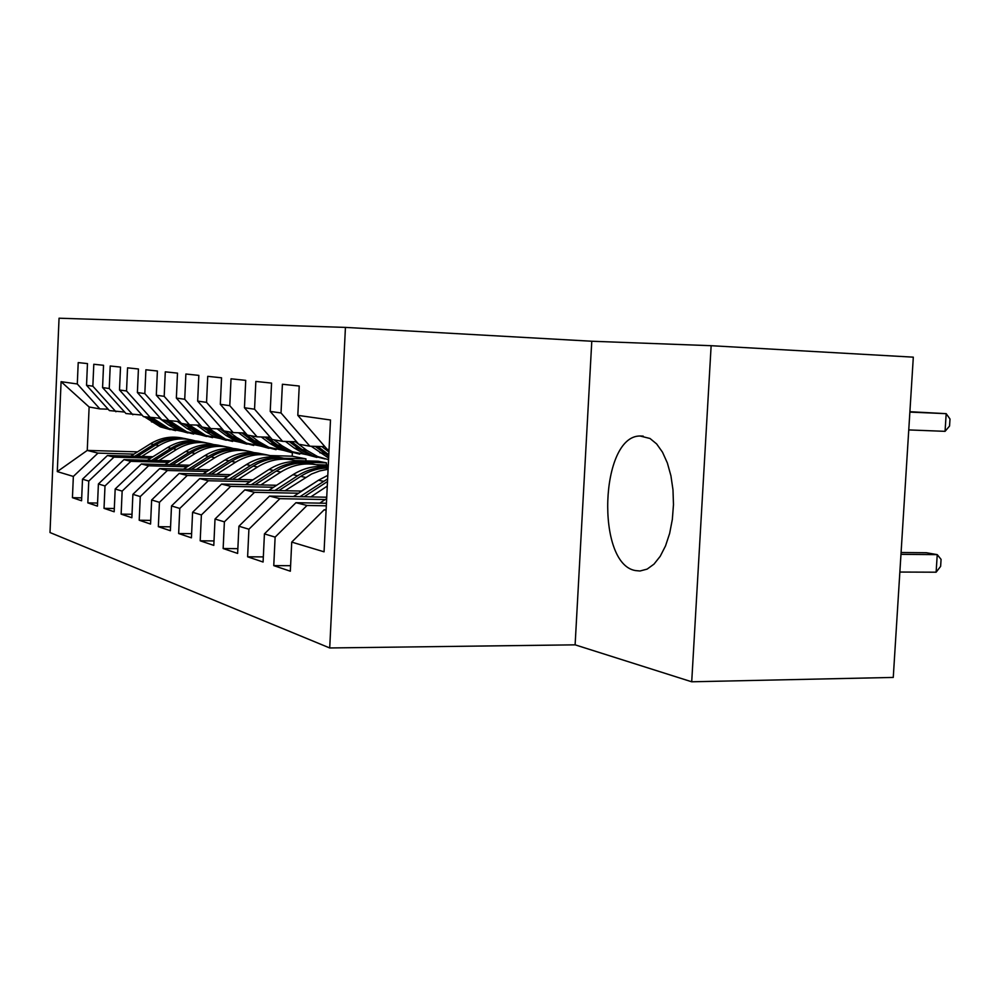 <?xml version="1.0" encoding="UTF-8"?>
<svg xmlns="http://www.w3.org/2000/svg" width="1000" height="1000" viewBox="0 0 1000 1000"><rect width="100%" height="100%" fill="white"/><g stroke="black" fill="none" stroke-linecap="round" stroke-linejoin="round"><path stroke-width="1.5" d="M635.4 570.562L640 571L647.138 569.113L653.988 564.138L660.225 556.287L665.537 545.875L669.65 533.387L672.337 519.425L673.475 504.663L672.987 489.85L670.913 475.725L667.362 462.975L662.513 452.212L656.637 443.925L650.013 438.488L640.05 436C600.025 435.75 595.638 563.938 635.4 570.562M345.438 327.4L59.05 318.212L50 532.537L329.712 647.962L345.438 327.4L591.788 341.238L575.112 644.837L691.712 681.787L711.137 345.7L591.788 341.238M711.137 345.7L913.312 357.163L893.263 677.425L691.712 681.787M290.6 565.7L273.762 565.625L290.338 571.213L291.725 542.1L324.062 551.825L330.5 420L297.812 415.35L299.225 386.025L282.4 384.25L281.025 412.962L270.225 411.425L271.562 383.1L255.85 381.438L254.55 409.2L244.45 407.762L245.725 380.363L231.025 378.8L229.775 405.675L220.312 404.325L221.537 377.8L207.738 376.337L206.55 402.375L197.662 401.1L198.837 375.387L185.875 374.012L184.725 399.263L176.363 398.075L177.488 373.125L165.287 371.838L164.188 396.337L156.312 395.225L157.387 371L145.887 369.775L144.825 393.587L137.387 392.525L138.425 368.988L127.55 367.837L126.538 390.988L119.5 389.988L120.512 367.088L110.213 366L109.237 388.525L102.575 387.575L103.537 365.288L93.8 364.263L92.85 386.188L86.538 385.288L87.463 363.587L78.213 362.6L77.3 383.975L99.887 408.9L89.125 406.987L87.25 450.425L97.963 453.113L133.95 454.113M273.762 565.625L275.125 537.112L264.425 533.888L295.938 502.7L326.438 503.263M263.337 556.9L247.613 556.8L263.087 562.025L264.425 533.888M247.613 556.8L248.912 529.225L238.912 526.225L269.538 496.087L326.737 497.212M237.862 548.663L223.15 548.538L237.638 553.425L238.912 526.225M223.15 548.538L224.387 521.85L215.012 519.038L244.8 489.888L301.837 491.075M214 540.938L200.2 540.8L213.8 545.388L215.012 519.038M200.2 540.8L201.388 514.938L192.587 512.288L221.575 484.075L276.637 485.275M191.612 533.675L178.65 533.525L191.425 537.837L192.587 512.288M178.65 533.525L179.788 508.438L171.5 505.95L199.737 478.6L252.938 479.825M170.562 526.838L158.35 526.675L170.387 530.737L171.5 505.95M158.35 526.675L159.438 502.325L151.637 499.975L179.15 473.45L230.613 474.675M150.725 520.388L139.213 520.225L150.562 524.05L151.637 499.975M139.213 520.225L140.262 496.562L132.887 494.338L159.725 468.575L209.562 469.812M132.012 514.288L121.137 514.125L131.862 517.737L132.887 494.338M121.137 514.125L122.15 491.112L115.175 489.012L141.35 463.975L189.662 465.225M114.325 508.512L104.025 508.35L114.175 511.775L115.175 489.012M104.025 508.35L105 485.95L98.4 483.975L123.963 459.625L170.837 460.863M97.575 503.05L87.825 502.875L97.438 506.125L98.4 483.975M87.825 502.875L88.763 481.075L82.5 479.188L107.463 455.487L152.988 456.725M81.7 497.863L72.438 497.688L81.575 500.775L82.5 479.188M72.438 497.688L73.35 476.438L57.287 471.6L61.087 381.675L77.3 383.975M124.663 412.062L109.412 410.588L86.538 385.288M92.85 386.188L115.938 411.75M283.925 458.263L305.963 458.862L305.863 460.9M292.362 452.775L292.2 456.2L305.963 458.862M292.2 456.2L270.663 455.588M137.575 451.85L87.25 450.425L57.287 471.6M73.35 476.438L97.963 453.113M142.05 415.087L125.975 413.537L102.575 387.575M109.237 388.525L132.85 414.762M295.575 460.613L318.137 461.225L326.45 462.837L326.35 464.988M107.463 455.487L113.963 457.113L150.787 458.113M304.15 462.238L326.45 462.837M88.763 481.075L113.963 457.113M160.425 418.275L143.45 416.637L119.5 389.988M126.538 390.988L150.712 417.925M316.688 464.725L328.3 465.037M123.963 459.625L130.8 461.337L168.525 462.325M322.962 466.362L328.225 466.5M105 485.95L130.8 461.337M179.862 421.637L161.9 419.913L137.387 392.525M144.825 393.587L169.575 421.275M141.35 463.975L148.575 465.788L187.225 466.763M122.15 491.112L148.575 465.788M200.438 425.2L189.537 424.825L181.412 423.387L156.312 395.225M164.188 396.337L189.537 424.825M159.725 468.575L167.362 470.5L206.975 471.463M140.262 496.562L167.362 470.5M222.288 428.975L210.712 428.587L202.087 427.062L176.363 398.075M184.725 399.263L210.712 428.587M179.15 473.45L187.237 475.475L227.887 476.425M159.438 502.325L187.237 475.475M245.512 432.987L233.188 432.587L224.037 430.95L197.662 401.1M206.55 402.375L233.188 432.587M199.737 478.6L208.312 480.75L250.037 481.688M179.788 508.438L208.312 480.75M270.238 437.25L257.113 436.838L247.362 435.1L220.312 404.325M229.775 405.675L257.113 436.838M221.575 484.075L230.688 486.362L273.55 487.275M201.388 514.938L230.688 486.362M296.637 441.8L282.625 441.362L272.225 439.513L244.45 407.762M254.55 409.2L282.625 441.362M244.8 489.888L254.5 492.325L298.562 493.212M224.387 521.85L254.5 492.325M324.875 446.662L309.875 446.2L298.75 444.225L270.225 411.425M281.025 412.962L309.875 446.2M269.538 496.087L279.887 498.675L325.213 499.55M248.912 529.225L279.887 498.675M329.05 449.613L327.137 449.275L297.812 415.35M295.938 502.7L307.013 505.475L326.312 505.812M275.125 537.112L307.013 505.475M575.112 644.837L329.712 647.962M108.162 409.2L99.887 408.9M291.725 542.1L324.188 509.775L326.112 509.812M324.188 509.775L326.1 510.25M89.125 406.987L61.087 381.675M899.862 572.05L936.125 572.2L937.237 554.637L926.413 552.737L901.087 552.513M900.975 554.338L937.237 554.637L941.075 559.375L940.625 566.375L936.125 572.2M908.763 429.925L945.062 431.337L946.188 413.663L909.875 412.1M945.062 431.337L949.55 426.05L950 419.012L946.188 413.663L909.9 411.712M319.75 503.137L326.662 498.587M310.812 496.9L327.275 486.112M293.45 496.55L318.488 480.213L327.8 475.35M304.15 496.763L327.5 481.5M327.625 478.862L299.988 496.688M311.2 446.25L328.638 458.088M321.788 446.562L328.938 451.962M315.188 446.362L328.725 456.312M328.8 454.787L317.725 446.45M301.413 491.062L314.037 483.125M285.05 490.725L311.637 473.975L319.713 470.913L328.1 469.275M268.75 490.387L292.962 474.688C304.062 467.713 315.8 465.163 328.2 467.038M278.8 490.6L300.712 476.362C309.25 470.9 318.4 468.113 328.162 468M328.188 467.463C317.375 466.912 307.213 469.663 297.7 475.712L274.887 490.513M260.863 484.938L280.788 472.05C294.5 463.625 308.688 461.775 323.338 466.5M245.525 484.6L268.975 469.487C281.1 461.962 293.837 459.775 307.15 462.887M254.975 484.8L276.25 471.062C288.5 463.462 301.325 461.25 314.762 464.4M310.95 463.612C297.825 460.775 285.312 463.05 273.425 470.45L251.3 484.725M285.45 441.45L294.25 448.05L304.8 454.113L316.925 457.425M295.4 441.763L306.837 450.363L317.525 456.5L328.562 459.675M289.188 441.575L298.988 448.913L309.587 455.012L323.363 458.537M324.888 458.938L312.65 455.588L302 449.475L291.575 441.65M261.262 436.962L270.2 443.638L280.5 449.525L292.238 452.75M274.062 439.837L282.038 445.812L292.475 451.788L310.8 455.5M264.775 437.075L274.65 444.462L285 450.375L298.3 453.8M299.738 454.162L287.875 450.925L277.5 444.975L267.025 437.15M238.088 479.487L257.5 467C270.788 458.875 284.562 457.075 298.812 461.587M223.637 479.15L246.363 464.588C258.163 457.312 270.562 455.188 283.55 458.2M232.55 479.35L253.225 466.075C265.138 458.725 277.638 456.575 290.725 459.625M287.125 458.875C274.325 456.125 262.137 458.338 250.55 465.5L229.075 479.275M238.487 432.75L247.537 439.487L257.6 445.213L268.988 448.338M250.912 435.737L258.7 441.525L268.875 447.337L286.475 450.962M241.812 432.863L251.737 440.25L261.85 446.012L274.688 449.338M276.05 449.675L264.55 446.525L254.425 440.75L243.925 432.938M216.612 474.338L235.538 462.25C248.438 454.4 261.812 452.638 275.675 456.95M202.975 474.012L225.025 459.963C236.513 452.912 248.6 450.85 261.262 453.775M211.388 474.212L231.5 461.375C243.1 454.25 255.275 452.163 268.038 455.112M264.637 454.412C252.15 451.75 240.263 453.875 228.988 460.825L208.113 474.137M217.025 428.8L226.15 435.562L235.975 441.138L247.025 444.175M229.088 431.85L236.688 437.5L246.625 443.15L263.538 446.675M220.162 428.9L230.125 436.287L239.988 441.9L252.425 445.125M253.7 445.45L242.55 442.375L232.65 436.75L225.087 431.138M196.325 469.487L214.788 457.75C227.312 450.163 240.325 448.438 253.812 452.575M183.438 469.175L204.85 455.588C216.05 448.762 227.825 446.75 240.188 449.588M191.388 469.363L210.975 456.925C222.275 450.025 234.137 448 246.588 450.863M245.338 450.688C232.537 447.375 220.287 449.288 208.588 456.4L188.3 469.288M196.75 425.075L205.938 431.85L215.538 437.287L226.275 440.25M208.475 428.188L225.613 439.188L241.875 442.638M202.312 427.1L219.325 438L231.375 441.138M232.587 441.438L221.75 438.462L204.688 427.512M199.713 425.175L201.762 426.688M177.138 464.9L195.162 453.5C207.338 446.163 219.988 444.475 233.137 448.45M164.938 464.588L185.738 451.45C196.663 444.812 208.162 442.875 220.225 445.613M172.463 464.775L191.55 452.713C202.562 446.012 214.137 444.05 226.3 446.825M223.25 446.2C211.35 443.675 200.025 445.688 189.288 452.225L169.537 464.7M177.562 421.562L186.788 428.35L196.175 433.638L206.612 436.525M188.975 424.725L205.725 435.438L221.388 438.8M183.137 423.688L199.775 434.325L211.45 437.362M212.6 437.65L202.062 434.75L185.387 424.087M158.963 460.55L176.562 449.462C188.4 442.35 200.738 440.712 213.55 444.538M147.387 460.238L167.625 447.525C178.287 441.087 189.5 439.188 201.287 441.863M154.537 460.438L173.137 448.725C183.875 442.225 195.188 440.312 207.05 443M204.163 442.4C192.537 439.95 181.475 441.9 171 448.263L151.75 460.363M159.388 418.237L168.637 425.012L177.825 430.188L187.975 432.987M170.312 421.3L186.875 431.887L201.988 435.163M164.963 420.462L181.238 430.825L192.562 433.787M193.65 434.062L183.412 431.238L167.1 420.838M141.725 456.425L158.912 445.637C170.438 438.75 182.45 437.137 194.95 440.812M130.738 456.125L150.425 443.8C160.837 437.537 171.788 435.7 183.312 438.288M137.513 456.312L155.662 444.938C166.15 438.612 177.188 436.763 188.787 439.375M186.038 438.8C174.662 436.413 163.863 438.312 153.625 444.5L134.875 456.238M144.537 416.838L160.387 426.9L170.275 429.637M152.5 417.987L168.988 428.525L183.575 431.712M147.713 417.4L163.637 427.512L174.638 430.4M175.662 430.65L165.7 427.9L149.738 417.75M326.725 482L327.463 482.163M318.488 480.213L323.512 481.312M324.862 453.663L319.812 452.738M328.825 454.387L328.075 454.25M300.712 476.362L305.525 477.413M292.962 474.688L297.7 475.712M276.25 471.062L280.788 472.05M268.975 469.487L273.425 470.45M298.988 448.913L294.25 448.05M306.837 450.363L302 449.475M274.65 444.462L270.2 443.638M282.038 445.812L277.5 444.975M253.225 466.075L257.5 467M246.363 464.588L250.55 465.5M251.737 440.25L247.537 439.487M258.7 441.525L254.425 440.75M231.5 461.375L235.538 462.25M225.025 459.963L228.988 460.825M230.125 436.287L226.15 435.562M236.688 437.5L232.65 436.75M210.975 456.925L214.788 457.75M204.85 455.588L208.588 456.4M209.688 432.537L205.938 431.85M215.9 433.688L212.075 432.987M191.55 452.713L195.162 453.5M185.738 451.45L189.288 452.225M190.35 429L186.788 428.35M196.238 430.075L192.613 429.412M173.137 448.725L176.562 449.462M167.625 447.525L171 448.263M172.013 425.637L168.637 425.012M177.6 426.662L174.163 426.025M155.662 444.938L158.912 445.637M150.425 443.8L153.625 444.5M154.613 422.45L151.4 421.85M159.913 423.413L156.65 422.812M643.188 436.112L640.05 436M304.8 454.113L309.587 455.012M312.65 455.588L317.525 456.5M280.5 449.525L285 450.375M287.875 450.925L292.475 451.788M257.6 445.213L261.85 446.012M264.55 446.525L268.875 447.337M235.975 441.138L239.988 441.9M242.55 442.375L246.625 443.15M215.538 437.287L219.325 438M221.75 438.462L225.613 439.188M196.175 433.638L199.775 434.325M202.062 434.75L205.725 435.438M177.825 430.188L181.238 430.825M183.412 431.238L186.875 431.887M160.387 426.9L163.637 427.512M165.7 427.9L168.988 428.525"/></g></svg>
